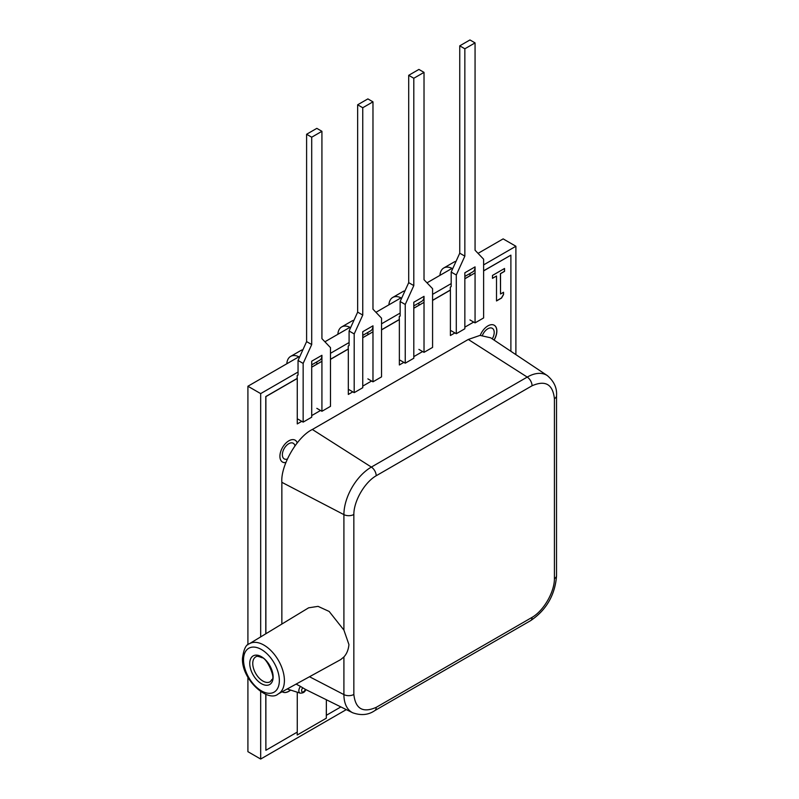 <?xml version="1.0" encoding="UTF-8"?>
<svg xmlns="http://www.w3.org/2000/svg" width="799" height="799" viewBox="0 0 799 799"><rect width="100%" height="100%" fill="white"/><g stroke="black" fill="none" stroke-linecap="round" stroke-linejoin="round"><path stroke-width="1.2" d="M294.961 445.822A9.019 5.213 120 0 0 293.253 443.255A9.019 5.213 120 0 0 288.749 443.705A9.019 5.213 120 0 0 282.846 451.655A9.019 5.213 120 0 0 284.234 458.886A9.019 5.213 120 0 0 287.3 459.085M492.254 338.876A9.019 5.213 120 0 0 492.334 328.319A9.019 5.213 120 0 0 487.819 328.769A9.019 5.213 120 0 0 482.436 335.3M478.042 253.373L503.14 238.881L515.894 246.252L483.625 264.888M515.894 354.636L515.894 246.252M247.91 677.322L247.91 751.679L260.674 759.05L346.307 709.612M298.916 356.783L247.91 386.237L260.674 393.607L260.674 636.893M260.674 691.584L260.674 759.05M247.91 386.237L247.91 644.773M451.185 283.615L432.579 294.352M400.139 313.078L381.532 323.825M349.093 342.551L330.486 353.298M298.047 372.024L260.674 393.607M452.054 268.374L426.996 282.836M401.008 297.847L375.949 312.309M349.962 327.32L324.903 341.782M287.171 688.998A9.019 5.213 120 0 0 287.211 688.988A7.75 4.474 120 0 0 287.43 689.068L300.164 693.133A4.884 2.816 -60 0 1 298.836 690.755A4.884 2.816 -60 0 1 300.474 686.421L305.338 689.347A2.747 1.588 -60 0 1 303.161 691.924A2.747 1.588 -60 0 1 301.603 690.616A2.747 1.588 -60 0 1 302.791 687.869M297.218 732.114L297.218 735.01L326.312 718.211L326.312 709.961M297.168 732.144L297.218 735.01M469.952 273.488L469.952 275.765L464.848 278.711M459.745 45.843L464.848 48.789L475.065 42.896L469.952 39.95L459.745 45.843L459.745 253.193L451.185 272.05L451.185 286.601L450.306 287.111L450.306 290.057L432.579 300.294M450.356 290.087L450.306 287.111M475.065 272.878L464.848 278.771M418.906 302.961L418.906 305.238L413.802 308.184M408.698 75.316L413.802 78.262L424.019 72.369L418.906 69.423L408.698 75.316L408.698 282.656L400.139 301.523L400.139 316.074L399.26 316.584L399.26 319.53L381.532 329.767M399.31 319.56L399.26 316.584M424.019 302.352L413.802 308.244M367.87 332.434L367.87 334.711L362.756 337.657M357.652 104.789L362.756 107.735L372.973 101.843L367.87 98.896L357.652 104.789L357.652 312.129L349.093 330.996L349.093 345.548L348.214 346.057L348.214 349.003L330.486 359.24M348.264 349.033L348.214 346.057M372.973 331.825L362.756 337.717M316.823 361.897L316.823 364.184L311.71 367.131M306.606 134.262L311.71 137.208L321.927 131.306L316.823 128.359L306.606 134.262L306.606 341.602L298.047 360.469L298.047 375.021L297.168 375.53L297.168 378.426L265.777 396.554L265.777 633.807M297.218 378.456L297.168 375.53M321.927 361.288L311.71 367.19M493.992 340.034A12.634 7.291 120 0 0 494.191 325.223M494.092 340.104A12.634 7.291 120 0 0 494.241 325.253A12.634 7.291 120 0 0 487.929 325.882A12.634 7.291 120 0 0 480.239 335.37M282.476 691.924A12.634 7.291 120 0 0 288.749 691.265A12.634 7.291 120 0 0 290.506 690.046M282.187 691.734A12.634 7.291 120 0 0 282.526 691.954A12.634 7.291 120 0 0 288.848 691.325A12.634 7.291 120 0 0 290.626 690.086M297.208 442.886A12.634 7.291 120 0 0 295.111 440.159M297.258 442.816A12.634 7.291 120 0 0 295.161 440.189A12.634 7.291 120 0 0 288.848 440.818A12.634 7.291 120 0 0 280.589 451.954A12.634 7.291 120 0 0 282.526 462.072A12.634 7.291 120 0 0 285.852 462.581L285.932 462.371M510.891 351.3L510.891 255.151L483.625 270.901M473.667 322.077L464.848 327.161M454.901 332.913L450.406 335.51L450.406 290.117L432.579 300.414M422.631 351.54L413.802 356.634M403.855 362.376L399.36 364.973L399.36 319.59L381.532 329.887M371.585 381.013L362.756 386.107M352.808 391.85L348.314 394.446L348.314 349.063L330.486 359.36M320.539 410.486L311.71 415.58M301.762 421.323L297.268 423.919L297.268 378.486L265.877 396.614L265.877 633.737M265.877 694.281L265.877 750.271L297.268 732.084L297.268 692.214M326.362 699.754L326.362 715.295L340.873 706.925M492.484 275.435L492.484 278.332L496.509 276.015L496.509 300.953L501.532 298.057L503.54 294.571L503.54 292.254L500.524 293.992L500.524 273.687L504.549 271.37L504.549 268.474L492.484 275.435M265.777 694.241L265.877 750.271M510.891 255.151L483.625 270.781M282.476 462.042A12.634 7.291 120 0 0 285.722 462.521L285.722 462.491M492.484 278.212L496.509 276.015M496.509 300.843L501.432 297.997L503.44 294.521L503.44 292.314M500.524 293.992L500.424 273.628L504.439 271.31L504.439 268.524M475.065 42.896L475.065 250.237L483.625 259.226L483.625 317.932L475.065 322.876L475.065 266.876L464.848 272.779L464.848 328.769L456.289 333.712L456.289 275.006L464.848 256.139L459.745 253.193M451.185 330.766L456.289 333.712M451.185 272.05L456.289 275.006M475.065 322.876L469.952 319.93M464.848 48.789L464.848 256.139M456.049 261.343A18.587 10.727 -120 0 0 453.972 262.092L443.765 267.985A18.587 10.727 -120 0 0 439.949 275.365M452.703 268.714A18.587 10.727 -120 0 0 443.765 267.985M475.065 266.876A10.826 6.252 60 0 1 472.818 271.84L464.848 276.434M348.933 644.583L343.91 630.081L329.168 611.455L318.062 606.361L308.624 607.819L249.298 643.794A28.934 16.709 60 0 1 271.66 651.315A28.934 16.709 60 0 1 284.404 680.558A28.934 16.709 60 0 1 278.232 693.912L340.664 659.624L343.91 656.938C346.776 653.822 348.444 649.707 348.933 644.583M547.515 375.73A38.821 22.412 120.1 0 0 547.355 375.61L490.656 337.807L480.029 335.39L468.294 339.455L312.359 429.482C297.268 436.624 280.489 465.677 281.857 482.316L281.857 624.049M296.109 684.094L300.474 686.421M554.416 398.671C552.808 384.249 545.357 379.954 532.064 385.767L376.199 475.755C364.594 482.366 353.767 501.113 353.847 514.476L353.847 694.451C355.455 708.873 362.906 713.177 376.199 707.355L532.064 617.367C543.67 610.756 554.496 592.019 554.416 578.656L554.416 398.671A7.221 4.165 0 0 0 556.533 395.735C557.133 388.044 554.067 381.343 547.345 375.61A38.821 22.412 120.1 0 0 547.345 375.61A38.821 22.412 120.1 0 0 527.23 377.088L371.365 467.075A38.821 22.382 120 0 0 343.91 514.626L281.857 482.316M343.91 656.938L343.91 694.601A38.821 22.412 119.9 0 0 352.689 712.768A38.821 22.412 119.9 0 0 352.699 712.768A38.821 22.412 119.9 0 0 352.878 712.858M372.973 101.843L372.973 309.183L381.532 318.162L381.532 376.878L372.973 381.822L372.973 325.822L362.756 331.715L362.756 387.715L354.197 392.659L354.197 333.942L362.756 315.076L357.652 312.129M349.093 389.702L354.197 392.659M349.093 330.996L354.197 333.942M372.973 381.822L367.87 378.866M362.756 107.735L362.756 315.076M353.957 320.279A18.587 10.727 -120 0 0 351.88 321.038L341.672 326.931A18.587 10.727 -120 0 0 337.857 334.302M350.611 327.65A18.587 10.727 -120 0 0 341.672 326.931M372.973 325.822A10.826 6.252 60 0 1 370.726 330.776L362.756 335.38M424.019 72.369L424.019 279.71L432.579 288.689L432.579 347.405L424.019 352.349L424.019 296.349L413.802 302.242L413.802 358.242L405.243 363.185L405.243 304.469L413.802 285.603L408.698 282.656M400.139 360.239L405.243 363.185M400.139 301.523L405.243 304.469M424.019 352.349L418.906 349.403M413.802 78.262L413.802 285.603M405.003 290.816A18.587 10.727 -120 0 0 402.926 291.565L392.718 297.458A18.587 10.727 -120 0 0 388.903 304.838M401.657 298.187A18.587 10.727 -120 0 0 392.718 297.458M424.019 296.349A10.826 6.252 60 0 1 421.772 301.303L413.802 305.907M321.927 131.306L321.927 338.656L330.486 347.635L330.486 406.341L321.927 411.285L321.927 355.295L311.71 361.188L311.71 417.178L303.151 422.122L303.151 363.415L311.71 344.549L306.606 341.602M298.047 419.175L303.151 422.122M298.047 360.469L303.151 363.415M321.927 411.285L316.823 408.339M311.71 137.208L311.71 344.549M302.911 349.752A18.587 10.727 -120 0 0 300.833 350.511L290.626 356.404A18.587 10.727 -120 0 0 286.811 363.775M299.565 357.123A18.587 10.727 -120 0 0 290.626 356.404M321.927 355.295A10.826 6.252 60 0 1 319.68 360.249L311.71 364.853M243.525 659.854A25.328 14.622 60 0 1 261.433 649.517A25.328 14.622 60 0 1 279.35 680.538A25.328 14.622 60 0 1 261.433 690.875A25.328 14.622 60 0 1 243.525 659.854M261.433 656.698A16.529 9.548 60 0 1 273.128 676.943A16.529 9.548 60 0 1 261.433 683.694A16.529 9.548 60 0 1 249.747 663.45A16.529 9.548 60 0 1 261.433 656.698M270.272 681.677L270.272 681.677A14.362 8.29 60 0 1 262.911 681.068A14.362 8.29 60 0 1 253.483 668.254A14.362 8.29 60 0 1 255.91 656.798L255.91 656.798C256.419 655.929 258.407 656.229 261.882 657.687C266.746 657.447 275.885 678.621 271.94 679.47L270.272 681.677M468.294 339.455L527.23 377.088A7.221 4.165 60 0 1 532.064 385.767M376.199 475.755A7.221 4.165 -120 0 0 371.365 467.075L312.359 429.482M353.847 694.451A7.221 4.165 180 0 1 343.91 694.601L309.503 676.733M353.847 514.476A7.221 4.165 180 0 1 343.91 514.626L343.91 630.081M376.199 707.355A7.221 4.165 60 0 1 374.711 710.661C368.379 715.015 361.038 715.714 352.689 712.768L304.828 689.098M374.701 710.661A7.221 4.165 60 0 1 374.681 710.671L530.566 620.673C548.823 608.498 555.455 591.39 556.533 575.709A7.221 4.165 -0 0 1 554.416 578.656M532.064 617.367A7.221 4.165 60 0 1 530.576 620.673M556.533 395.725A7.221 4.165 0 0 0 556.533 395.705L556.533 575.709M300.164 693.133C303.211 693.212 305.068 691.994 305.747 689.487M249.298 643.794C245.932 644.563 243.655 649.427 242.467 658.376C241.468 679.849 268.284 703.08 278.232 693.912"/></g></svg>
